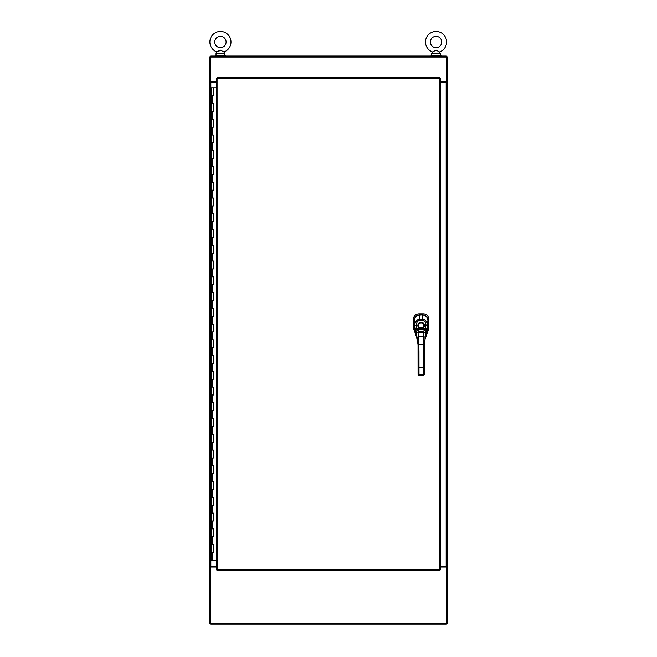 <?xml version="1.0" encoding="UTF-8"?>
<svg xmlns="http://www.w3.org/2000/svg" width="657" height="657" viewBox="0 0 657 657"><rect width="100%" height="100%" fill="white"/><g stroke="black" fill="none" stroke-linecap="round" stroke-linejoin="round"><path stroke-width="0.99" d="M216.26 566.055L209.854 566.055L209.854 82.618L216.26 82.618M216.26 567.04L210.593 567.04L210.593 566.063L209.854 566.055L209.854 623.411L210.593 623.411M210.593 56.773L209.854 56.773L209.854 82.618L210.593 82.618L210.593 81.632L216.26 81.632M440.256 82.618L447.146 82.618L447.146 566.055L440.256 566.055M440.256 81.632L446.407 81.632L446.407 82.618L447.146 82.618L447.146 56.773L446.407 56.773M440.256 567.04L446.407 567.04L446.407 566.055L447.146 566.063L447.146 623.411L446.407 623.411M446.407 567.04L446.407 624.15L210.593 624.15L210.593 567.04M210.593 81.632L210.593 56.034L446.407 56.034L446.407 81.632M217.081 77.436L217.245 569.734L439.27 569.734L439.27 78.413L217.245 78.413L217.081 77.436L439.434 77.436L439.27 78.413L440.256 78.257L440.256 569.898L439.27 569.734L439.434 570.719L217.081 570.719L217.245 569.734L216.26 569.898L216.26 78.257L217.245 78.413L216.26 78.257M216.26 569.898L217.245 569.734L217.081 570.719M440.256 569.898L439.27 569.734L439.434 570.719M440.256 78.257L439.27 78.413L439.434 77.436M213.673 552.504L213.845 544.628L211.069 544.628L213.895 544.628L213.895 552.504L211.069 552.504L213.673 552.504L213.673 544.628M213.845 87.775L211.069 87.775L211.069 95.651L213.845 95.651L213.895 87.775L213.895 95.651L211.069 95.651L211.069 103.527L213.895 103.527L213.895 111.403L211.069 111.403L213.845 111.403L213.845 103.527L211.069 103.527L211.069 119.278L213.895 119.278L213.895 127.154L211.069 127.154L213.845 127.154L213.845 119.278L211.069 119.278L211.069 135.03L213.895 135.03L213.895 142.906L211.069 142.906L213.845 142.906L213.845 135.03L211.069 135.03L211.069 150.79L213.895 150.79L213.895 158.666L211.069 158.666L213.845 158.666L213.845 150.79L211.069 150.79L211.069 166.541L213.895 166.541L213.895 174.417L211.069 174.417L213.845 174.417L213.845 166.541L211.069 166.541L211.069 182.293L213.895 182.293L213.895 190.169L211.069 190.169L213.845 190.169L213.845 182.293L211.069 182.293L211.069 198.044L213.895 198.044L213.895 205.92L211.069 205.92L213.845 205.92L213.845 198.044L211.069 198.044L211.069 213.804L213.895 213.804L213.895 221.68L211.069 221.68L213.845 221.68L213.845 213.804L211.069 213.804L211.069 229.556L213.895 229.556L213.895 237.432L211.069 237.432L213.845 237.432L213.845 229.556L211.069 229.556L211.069 245.307L213.895 245.307L213.895 253.183L211.069 253.183L213.845 253.183L213.845 245.307L211.069 245.307L211.069 261.059L213.895 261.059L213.895 268.943L211.069 268.943L213.845 268.943L213.845 261.059L211.069 261.059L211.069 276.819L213.895 276.819L213.895 284.695L211.069 284.695L213.845 284.695L213.845 276.819L211.069 276.819L211.069 292.57L213.895 292.57L213.895 300.446L211.069 300.446L213.845 300.446L213.845 292.57L211.069 292.57L211.069 308.322L213.895 308.322L213.895 316.198L211.069 316.198L213.845 316.198L213.845 308.322L211.069 308.322L211.069 324.073L213.895 324.073L213.895 331.957L211.069 331.957L213.845 331.957L213.845 324.073L211.069 324.073L211.069 339.833L213.895 339.833L213.895 347.709L211.069 347.709L213.845 347.709L213.845 339.833L211.069 339.833L211.069 355.585L213.895 355.585L213.895 363.461L211.069 363.461L213.845 363.461L213.845 355.585L211.069 355.585L211.069 371.336L213.895 371.336L213.895 379.212L211.069 379.212L213.845 379.212L213.845 371.336L211.069 371.336L211.069 387.088L213.895 387.088L213.895 394.972L211.069 394.972L213.845 394.972L213.845 387.088L211.069 387.088L211.069 402.848L213.895 402.848L213.895 410.724L211.069 410.724L213.845 410.724L213.845 402.848L211.069 402.848L211.069 418.599L213.895 418.599L213.895 426.475L211.069 426.475L213.845 426.475L213.845 418.599L211.069 418.599L211.069 434.351L213.895 434.351L213.895 442.227L211.069 442.227L213.845 442.227L213.845 434.351L211.069 434.351L211.069 450.111L213.895 450.111L213.895 457.986L211.069 457.986L213.845 457.986L213.845 450.111L211.069 450.111L211.069 465.862L213.895 465.862L213.895 473.738L211.069 473.738L213.845 473.738L213.845 465.862L211.069 465.862L211.069 481.614L213.895 481.614L213.895 489.49L211.069 489.49L213.845 489.49L213.845 481.614L211.069 481.614L211.069 497.365L213.895 497.365L213.895 505.241L211.069 505.241L213.845 505.241L213.845 497.365L211.069 497.365L211.069 513.125L213.895 513.125L213.895 521.001L211.069 521.001L213.845 521.001L213.845 513.125L211.069 513.125L211.069 528.877L213.895 528.877L213.895 536.753L211.069 536.753L213.845 536.753L213.845 528.877L211.069 528.877L211.069 560.38L216.26 560.38M216.26 87.775L213.895 87.775M414.304 320.189L413.417 319.302L413.417 327.679L417.589 340.523M413.417 319.302L413.417 319.236C413.721 315.927 415.536 314.112 418.854 313.8L423.363 313.8C426.672 314.112 428.487 315.918 428.799 319.236L428.495 329.486L424.701 340.31M413.59 329.042L413.491 328.599M413.442 318.694L413.516 318.177M413.828 317.142L415.388 315.032M415.824 314.711L416.76 314.21M417.786 313.906L418.304 313.824M423.905 313.824L424.43 313.906M425.449 314.21L425.925 314.432M427.888 316.198L428.775 318.702M428.775 328.155L428.717 328.607M427.871 320.222C427.535 316.896 425.703 315.064 422.377 314.728L419.839 314.728C416.513 315.064 414.682 316.896 414.345 320.222M424.241 351.881L423.313 351.881L423.305 344.588L424.233 344.58L424.274 374.564L424.266 372.141L423.65 372.453M424.266 371.681L424.266 372.149M417.261 338.782L418.033 344.588L417.244 337.189L418.796 336.548L418.969 351.889L418.041 351.889L418.033 344.588L423.305 344.588L423.445 336.54L424.997 337.181L424.997 338.716L427.879 327.556L427.904 320.435C427.962 318.464 426.82 316.748 424.496 315.27L422.336 314.834L417.688 315.278C415.405 316.699 414.28 318.423 414.296 320.452L414.337 327.572L415.758 333.477L415.684 330.767A1.552 1.027 -24.3 0 1 417.162 329.354L416.661 328.278L419.297 328.27L419.634 327.753A2.669 2.669 0 0 1 418.435 325.527A2.669 2.669 0 0 0 421.112 328.188A2.669 2.669 0 0 0 423.773 325.519A2.669 2.669 0 0 0 421.104 322.858A2.669 2.669 0 0 0 418.443 325.527A2.669 2.669 0 0 1 421.104 322.85A2.669 2.669 0 0 1 422.582 327.753L419.634 327.753M418.041 351.889L418.066 374.572L419.002 375.377L423.338 375.369L424.274 374.564L423.338 375.451L419.002 375.459L418.066 374.572L418.066 372.158M414.879 330.257L415.298 331.342M427.879 327.556L427.904 320.435C427.806 317.257 425.95 315.393 422.336 314.834L419.848 314.843C416.292 315.311 414.444 317.183 414.296 320.452L414.337 327.572L417.244 338.725L415.725 330.857A3.375 0.534 73.8 0 1 415.684 330.767L415.134 328.459L416.661 328.278L416.39 325.207C416.431 322.538 417.548 320.928 419.733 320.37L422.467 320.361C423.773 319.45 426.623 323.95 425.818 325.19L425.063 329.346A2.168 0.608 -60.2 0 1 425.022 329.387L423.248 331.58L418.977 331.588L417.203 329.395A2.168 0.608 60 0 1 417.162 329.354M415.134 328.459L414.854 325.297C413.811 323.802 417.844 318.16 419.733 319.261L422.459 319.261C424.315 318.136 428.389 323.745 427.362 325.281L426.541 330.758A3.375 0.534 -74 0 1 426.5 330.849L426.073 331.859L423.248 332.549L418.985 332.557L416.152 331.875A1.552 1.084 -20.9 0 1 417.655 330.455M415.725 330.857A1.552 1.068 -25 0 1 417.203 329.395L425.022 329.387A1.552 1.068 -155.1 0 1 426.5 330.849M424.233 344.58L426.073 331.859A1.552 1.084 -159.3 0 0 424.578 330.446M422.582 327.753L422.927 328.27L419.297 328.27A3.293 3.293 0 0 1 421.104 322.234A3.293 3.293 0 0 1 422.927 328.27L427.083 328.443M427.535 329.551L426.475 333.46L426.541 330.758A1.552 1.027 -155.8 0 0 425.063 329.346M220.637 56.034L215.512 56.034L215.512 55.541L225.359 55.541L225.359 56.034M218.157 51.18L220.44 50.104L223.93 51.952A10.553 10.553 0 0 0 220.44 31.437A10.553 10.553 0 0 0 216.95 51.952L216.03 53.57L216.03 55.541M226.107 41.991A5.675 5.675 0 0 0 220.44 36.316A5.675 5.675 0 0 0 214.765 41.991A5.675 5.675 0 0 0 220.44 47.665A5.675 5.675 0 0 0 226.107 41.991M220.941 50.195L216.95 51.952M223.93 51.952L224.85 53.57L216.03 53.57M222.764 51.205L223.429 51.632M431.123 56.034L431.123 55.541L440.97 55.541L440.97 56.034L436.248 56.034M432.552 51.952L436.043 50.104L439.533 51.952A10.553 10.553 0 0 0 436.043 31.437A10.553 10.553 0 0 0 432.552 51.952L431.633 53.57L431.633 55.541M441.718 41.991A5.675 5.675 0 0 0 436.043 36.316A5.675 5.675 0 0 0 430.376 41.991A5.675 5.675 0 0 0 436.043 47.665A5.675 5.675 0 0 0 441.718 41.991M439.533 51.952L440.453 53.57L431.633 53.57M436.043 50.104L436.552 50.195M438.367 51.205L439.032 51.632M210.84 82.618L210.84 566.055M446.16 566.055L446.16 82.618M210.593 623.164L446.407 623.164M446.407 57.019L210.593 57.019M212.482 103.527L212.482 95.651M212.482 119.278L212.482 111.403M212.482 135.03L212.482 127.154M212.482 150.79L212.482 142.906M212.482 166.541L212.482 158.666M212.482 182.293L212.482 174.417M212.482 198.044L212.482 190.169M212.482 213.804L212.482 205.92M212.482 229.556L212.482 221.68M212.482 245.307L212.482 237.432M212.482 261.059L212.482 253.183M212.482 276.819L212.482 268.943M212.482 292.57L212.482 284.695M212.482 308.322L212.482 300.446M212.482 324.073L212.482 316.198M212.482 339.833L212.482 331.957M212.482 355.585L212.482 347.709M212.482 371.336L212.482 363.461M212.482 387.088L212.482 379.212M212.482 402.848L212.482 394.972M212.482 418.599L212.482 410.724M212.482 434.351L212.482 426.475M212.482 450.111L212.482 442.227M212.482 465.862L212.482 457.986M212.482 481.614L212.482 473.738M212.482 497.365L212.482 489.49M212.482 513.125L212.482 505.241M212.482 528.877L212.482 521.001M212.482 544.628L212.482 536.753M212.482 560.38L212.482 552.504M414.616 329.346L413.721 329.494M414.337 327.523L413.417 327.679M427.608 329.346L428.487 329.494M427.879 327.523L428.799 327.679M422.377 314.834L423.297 313.8M419.839 314.834L418.911 313.8M427.896 320.197L428.799 319.302M418.969 351.889L418.985 367.394L418.057 367.394M423.313 351.881L423.33 367.386L418.985 367.394L419.002 374.909L418.066 374.104M424.258 367.386L423.33 367.386L423.338 374.909L419.002 374.909L419.002 375.377M418.033 344.588L415.947 333.896M424.997 338.749L426.286 333.879M418.977 331.588L418.796 336.548L423.445 336.54L423.248 331.58M416.39 325.207L414.854 325.297L414.296 320.452M419.733 320.37L419.848 314.843M422.467 320.361L422.336 314.834M425.818 325.19L427.362 325.281L427.904 320.435M424.266 374.096L423.338 375.369M213.673 95.651L213.673 87.775M213.673 536.753L213.673 528.877M213.673 521.001L213.673 513.125M213.673 505.241L213.673 497.365M213.673 489.49L213.673 481.614M213.673 473.738L213.673 465.862M213.673 457.986L213.673 450.111M213.673 442.227L213.673 434.351M213.673 426.475L213.673 418.599M213.673 410.724L213.673 402.848M213.673 394.972L213.673 387.088M213.673 379.212L213.673 371.336M213.673 363.461L213.673 355.585M213.673 347.709L213.673 339.833M213.673 331.957L213.673 324.073M213.673 316.198L213.673 308.322M213.673 300.446L213.673 292.57M213.673 284.695L213.673 276.819M213.673 268.943L213.673 261.059M213.673 253.183L213.673 245.307M213.673 237.432L213.673 229.556M213.673 221.68L213.673 213.804M213.673 205.92L213.673 198.044M213.673 190.169L213.673 182.293M213.673 174.417L213.673 166.541M213.673 158.666L213.673 150.79M213.673 142.906L213.673 135.03M213.673 127.154L213.673 119.278M213.673 111.403L213.673 103.527M414.69 329.568L414.337 327.572M224.85 53.57L224.85 55.541M440.453 53.57L440.453 55.541"/></g></svg>
